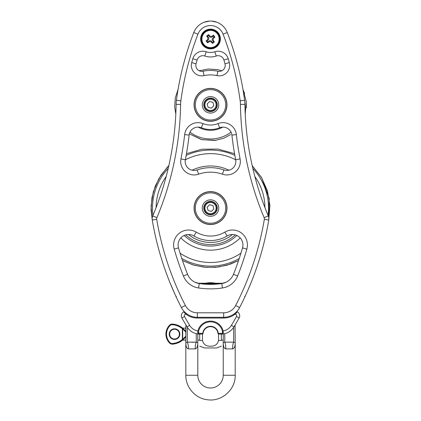 <?xml version="1.0" encoding="UTF-8"?>
<svg xmlns="http://www.w3.org/2000/svg" width="421" height="421" viewBox="0 0 421 421"><rect width="100%" height="100%" fill="white"/><g stroke="black" fill="none" stroke-linecap="round" stroke-linejoin="round"><path stroke-width="0.63" d="M210.516 242.443A34.375 34.375 0 0 0 232.487 234.502A34.375 34.375 0 0 1 188.545 234.502A34.375 34.375 0 0 0 210.516 242.443M209.463 21.082L204.017 22.266M234.755 313.466A17.956 17.956 0 0 0 239.638 307.562A299.231 299.231 0 0 0 268.761 220.051A7.483 7.483 0 0 0 268.282 215.915A299.231 299.231 0 0 1 244.922 104.329A34.411 34.411 0 0 0 244.617 100.24A299.231 299.231 0 0 0 227.266 32.543A17.956 17.956 0 0 0 217.015 22.266A17.956 17.956 0 0 1 227.266 32.543A17.956 17.956 0 0 0 193.765 32.543A299.231 299.231 0 0 0 176.41 100.24A34.411 34.411 0 0 0 176.11 104.329A299.231 299.231 0 0 1 152.749 215.915A7.483 7.483 0 0 0 152.27 220.051A299.231 299.231 0 0 0 181.393 307.562A17.956 17.956 0 0 0 186.277 313.466M248.953 287.748L248.153 289.601M246.901 292.448L245.396 295.768M248.201 289.49L251.237 282.238M211.568 21.082L217.015 22.266M172.073 287.732L172.889 289.627M174.12 292.432L175.662 295.826M175.183 294.779L169.795 282.238M226.251 282.128L221.783 283.538L212.726 284.338M230.555 134.631L223.683 138.241L214.847 140.482L201.475 139.583L189.361 133.846A8.978 8.978 0 0 0 189.129 135.099A8.978 8.978 0 0 1 201.375 127.763A24.686 24.686 0 0 0 219.657 127.763A8.978 8.978 0 0 1 231.903 135.099A314.192 314.192 0 0 0 235.681 159.775A8.978 8.978 0 0 1 223.893 169.952A40.395 40.395 0 0 0 197.139 169.952A8.978 8.978 0 0 1 185.351 159.775A314.192 314.192 0 0 0 189.129 135.099L184.666 134.599A309.703 309.703 0 0 1 180.946 158.917A13.467 13.467 0 0 0 198.623 174.189A35.906 35.906 0 0 1 222.409 174.189A13.467 13.467 0 0 0 240.086 158.917A309.703 309.703 0 0 1 236.365 134.599A13.467 13.467 0 0 0 217.994 123.595A20.197 20.197 0 0 1 203.038 123.595A13.467 13.467 0 0 0 184.666 134.599M197.117 60.014A5.983 5.983 0 0 1 204.774 56.014A17.956 17.956 0 0 0 216.257 56.014A5.983 5.983 0 0 1 223.914 60.014A287.259 287.259 0 0 1 224.988 63.797A5.983 5.983 0 0 1 217.925 71.233A34.411 34.411 0 0 0 203.106 71.233A5.983 5.983 0 0 1 196.044 63.797A287.259 287.259 0 0 1 197.117 60.014L192.807 58.761A291.748 291.748 0 0 0 191.718 62.603L196.044 63.797M194.06 104.834A16.456 16.456 0 0 1 218.746 90.583A16.456 16.456 0 0 1 218.746 119.085A16.456 16.456 0 0 1 194.06 104.834M194.06 208.069A16.456 16.456 0 0 1 218.746 193.818A16.456 16.456 0 0 1 218.746 222.32A16.456 16.456 0 0 1 194.06 208.069M187.566 274.292A279.781 279.781 0 0 1 178.504 247.874A10.472 10.472 0 0 1 193.923 235.976A32.464 32.464 0 0 0 227.108 235.976A10.472 10.472 0 0 1 242.528 247.874A279.781 279.781 0 0 1 233.466 274.292A14.961 14.961 0 0 1 221.783 283.538A76.306 76.306 0 0 1 199.249 283.538A14.961 14.961 0 0 1 187.566 274.292L183.398 275.955A19.45 19.45 0 0 0 198.586 287.975A80.79 80.79 0 0 0 222.446 287.975A19.45 19.45 0 0 0 237.633 275.955A284.27 284.27 0 0 0 246.838 249.116A14.961 14.961 0 0 0 224.814 232.118A27.975 27.975 0 0 1 196.218 232.118A14.961 14.961 0 0 0 174.194 249.116A284.27 284.27 0 0 0 183.398 275.955M198.612 331.138A12.267 12.267 0 0 1 222.414 331.138L222.435 333.279L218.262 333.369A7.778 7.778 0 0 0 202.769 333.369L202.769 333.969L203.075 333.369L198.596 333.279L198.612 331.138L197.891 330.959A11.967 11.967 0 0 1 189.645 325.344A300.726 300.726 0 0 1 184.524 316.518A1.495 1.495 0 0 1 185.829 314.298L183.719 311.829A0.747 0.747 0 0 1 184.509 311.882A0.747 0.747 0 0 0 183.719 311.829A4.489 4.489 0 0 1 184.235 311.598A17.956 17.956 0 0 1 183.577 310.856M239.638 307.562A17.956 17.956 0 0 1 237.455 310.856A17.956 17.956 0 0 0 239.638 307.562L235.649 305.504A13.467 13.467 0 0 1 223.683 312.798L197.349 312.798A13.467 13.467 0 0 1 185.382 305.504A294.742 294.742 0 0 1 156.696 219.309A2.994 2.994 0 0 1 156.886 217.652A303.72 303.72 0 0 0 180.598 104.397A29.923 29.923 0 0 1 180.862 100.84A294.742 294.742 0 0 1 197.954 34.159A13.467 13.467 0 0 1 223.077 34.159A294.742 294.742 0 0 1 240.17 100.84A29.923 29.923 0 0 1 240.433 104.397A303.72 303.72 0 0 0 264.141 217.652A2.994 2.994 0 0 1 264.335 219.309A294.742 294.742 0 0 1 235.649 305.504M208.306 284.338L199.249 283.538L194.781 282.128L197.728 283.228L223.304 283.228M210.516 130.268A25.434 25.434 0 0 0 222.756 127.131A25.434 25.434 0 0 1 198.275 127.131A25.434 25.434 0 0 0 210.516 130.268M205.706 245.764A38.001 38.001 0 0 0 236.849 235.465A38.001 38.001 0 0 1 205.706 245.764A38.001 38.001 0 0 0 236.849 235.465A38.001 38.001 0 0 1 184.182 235.465M218.446 334.069L217.957 333.369A7.483 7.483 0 0 0 203.075 333.369M217.957 333.369L218.262 333.369L218.262 333.969M220.73 333.4A0.747 0.41 90 0 0 221.141 334.121L223.23 333.974L223.141 330.959A13.014 13.014 0 0 0 197.891 330.959L197.802 333.974L202.585 334.069M218.71 334.121L221.425 334.116M202.769 333.969L202.322 334.121M200.301 333.4A0.747 0.41 90 0 1 199.891 334.121L197.307 333.895M198.596 333.279A0.747 0.695 98 0 1 197.802 333.974L197.796 342.315L197.796 333.974A14.961 14.961 0 0 1 187.082 326.891A14.961 14.961 0 0 0 197.802 333.974M198.402 332.174A0.747 0.374 -170.9 0 1 197.602 332.422M222.414 331.138L223.141 330.959A11.967 11.967 0 0 0 231.387 325.344L233.95 326.891C232.576 329.227 230.513 331.127 227.75 332.579M222.63 332.174A0.747 0.374 -9.1 0 0 223.43 332.422M222.435 333.279A0.747 0.695 82 0 0 223.23 333.974A14.961 14.961 0 0 0 233.95 326.891A303.72 303.72 0 0 0 239.123 317.981A4.489 4.489 0 0 0 237.312 311.829A0.747 0.747 0 0 0 236.523 311.882A0.747 0.747 0 0 1 237.312 311.829A4.489 4.489 0 0 0 236.797 311.598M196.544 333.742L194.965 333.285M184.198 322.002L183.893 321.481M184.335 322.239L185.966 325.023M190.671 330.938L190.271 330.611M236.855 321.97L237.139 321.476M236.049 323.354L235.055 325.044M185.829 314.298L186.145 314.298L185.829 313.977L186.292 313.466L184.603 311.961M231.387 325.344A300.726 300.726 0 0 0 236.507 316.518A1.495 1.495 0 0 0 235.202 314.298L234.886 314.298L235.202 313.977L234.739 313.466L234.439 313.698L234.886 314.298A18.703 18.703 0 0 1 223.667 318.034L197.365 318.034A18.703 18.703 0 0 1 186.145 314.298L186.592 313.698L186.292 313.466M234.439 313.698A17.956 17.956 0 0 1 223.667 317.287L197.365 317.287A17.956 17.956 0 0 1 186.592 313.698M236.428 311.961L234.739 313.466M235.202 314.298L237.312 311.829A4.489 4.489 0 0 1 239.123 317.981A303.72 303.72 0 0 1 233.95 326.891A14.961 14.961 0 0 1 223.23 333.974L223.235 342.315C223.183 346.141 224.014 348.341 225.73 348.898L232.702 348.898A10.472 6.078 83.8 0 1 233.676 342.131L224.761 342.131C223.709 342.615 223.204 342.678 223.235 342.315L223.235 375.264L235.202 375.264L235.202 342.315C235.239 342.673 234.729 342.61 233.676 342.131L233.676 327.322M184.509 311.882A0.747 0.747 0 0 0 183.719 311.829A4.489 4.489 0 0 0 181.909 317.981A303.72 303.72 0 0 0 187.082 326.891L189.645 325.344M221.325 334.116L221.325 340.478C221.325 348.214 221.325 348.214 221.325 340.478L218.546 340.478C217.546 344.431 214.873 346.336 210.516 346.194C206.158 346.336 203.485 344.431 202.485 340.478L199.707 340.478C199.707 348.214 199.707 348.214 199.707 340.478L199.707 334.116M218.546 340.478L218.546 334.1M202.485 334.1L202.485 340.478M199.707 346.194L204.532 347.957L216.499 347.957L221.325 346.194M201.422 283.828L219.609 283.828M232.702 348.898C234.429 348.341 235.26 346.146 235.202 342.315L235.065 325.028M185.966 325.028L185.829 342.315C185.772 346.146 186.603 348.341 188.329 348.898A10.472 6.078 96.2 0 0 187.356 342.131C186.303 342.61 185.793 342.673 185.829 342.315L185.987 342.578M185.829 325.928L185.829 341.973M191.839 342.257L196.27 342.131A10.472 6.078 83.8 0 0 195.302 348.898L188.298 348.888M185.945 344.767L185.829 342.62M195.302 348.898C197.023 348.341 197.854 346.146 197.796 342.315C197.833 342.673 197.323 342.61 196.27 342.131L187.356 342.131L187.356 327.322M224.761 333.674L224.761 342.131A10.472 6.078 -83.8 0 1 225.73 348.898C224.009 348.341 223.177 346.146 223.235 342.315M235.202 342.315L235.044 342.578M185.829 342.315L185.829 375.264C185.566 387.473 195.644 398.724 207.806 399.803C221.872 401.781 235.628 389.462 235.202 375.264M185.829 375.264L197.796 375.264A12.719 12.719 0 0 0 210.516 387.983A12.719 12.719 0 0 0 223.235 375.264M185.829 331.211L183.156 328.612L182.751 328.501L182.625 328.906L182.835 328.133L185.829 328.133M185.829 340.105L182.835 340.105L182.625 339.337L182.751 339.736L183.156 339.626L185.829 337.026M197.796 340.105L199.707 340.105M221.325 340.105L223.235 340.105M174.531 338.984A4.863 4.863 0 0 1 169.668 334.121A4.863 4.863 0 0 1 174.531 329.259A4.863 4.863 0 0 1 179.393 334.121A4.863 4.863 0 0 1 174.531 338.984M171.815 344.01C175.894 343.799 179.504 342.399 182.651 339.805L182.372 339.473C179.299 341.999 175.778 343.362 171.8 343.568L170.531 343.115L170.237 343.441L171.815 344.01C175.894 343.799 179.504 342.399 182.651 339.805L182.651 340.168C179.467 342.662 175.857 344.01 171.815 344.215L171.8 343.568M170.531 343.115A12.114 12.114 0 0 1 170.531 325.128L170.237 324.796A12.556 12.556 0 0 0 170.237 343.441L171.815 344.215M182.751 328.501L182.651 328.433C179.504 325.838 175.894 324.438 171.815 324.228L170.237 324.796L171.815 324.228L171.8 324.67C175.778 324.875 179.299 326.238 182.372 328.764L182.835 328.133M185.829 336.132L182.835 339.215A0.447 0.305 67 0 0 183.156 339.626M183.156 328.612A0.447 0.305 113 0 0 182.835 329.022L185.829 332.106M182.709 328.948L182.709 339.289M196.581 96.356A16.308 16.308 0 0 0 202.038 118.769A16.308 16.308 0 0 0 224.446 113.312A16.308 16.308 0 0 0 218.994 90.904A16.308 16.308 0 0 0 196.581 96.356M204.764 101.335A6.731 6.731 0 0 1 214.015 99.082A6.731 6.731 0 0 1 216.268 108.334A6.731 6.731 0 0 1 207.016 110.586A6.731 6.731 0 0 1 204.764 101.335M215.036 109.307A6.357 6.357 0 0 0 214.989 100.314A6.357 6.357 0 0 0 205.995 100.361A6.357 6.357 0 0 0 206.043 109.355A6.357 6.357 0 0 0 215.036 109.307M213.857 105.713L211.426 108.165L208.085 107.292L207.174 103.955L209.605 101.503L212.947 102.377L213.857 105.713M204.764 204.569A6.731 6.731 0 0 1 214.015 202.317A6.731 6.731 0 0 1 216.268 211.568A6.731 6.731 0 0 1 207.016 213.821A6.731 6.731 0 0 1 204.764 204.569M224.446 216.547A16.308 16.308 0 0 0 218.994 194.139A16.308 16.308 0 0 0 196.581 199.591A16.308 16.308 0 0 0 202.038 221.999A16.308 16.308 0 0 0 224.446 216.547A16.308 16.308 0 0 0 218.994 194.139A16.308 16.308 0 0 0 196.581 199.591A16.308 16.308 0 0 0 202.038 221.999A16.308 16.308 0 0 0 224.446 216.547M215.036 212.542A6.357 6.357 0 0 0 214.989 203.548A6.357 6.357 0 0 0 205.995 203.596A6.357 6.357 0 0 0 206.043 212.589A6.357 6.357 0 0 0 215.036 212.542M213.857 208.948L211.426 211.4L208.085 210.526L207.174 207.19L209.605 204.738L212.947 205.611L213.857 208.948M208.011 48.557A9.872 9.872 0 0 0 220.067 41.505A9.872 9.872 0 0 0 213.021 29.454A9.872 9.872 0 0 0 200.964 36.501A9.872 9.872 0 0 0 208.011 48.557M208.09 48.268A9.578 9.578 0 0 1 203.706 32.27A9.578 9.578 0 0 1 219.751 36.474A9.578 9.578 0 0 1 208.09 48.268M208.242 47.689A8.978 8.978 0 0 1 201.833 36.727A8.978 8.978 0 0 1 212.789 30.323A8.978 8.978 0 0 1 219.199 41.279A8.978 8.978 0 0 1 208.242 47.689M208.6 34.601A16.235 2.821 51.9 0 1 209.963 36.206L211.721 36.422A16.235 2.821 -38.1 0 1 213.431 35.19A16.198 2.815 51.9 0 1 214.915 37.085A16.235 2.821 141.9 0 1 213.31 38.448L213.1 40.211A16.235 2.821 51.9 0 1 214.331 41.916A16.198 2.815 141.9 0 1 213.389 42.668A16.198 2.815 141.9 0 1 212.431 43.405A16.235 2.821 -128.1 0 1 211.068 41.8L209.311 41.584A16.235 2.821 141.9 0 1 207.6 42.821A16.198 2.815 -128.1 0 1 206.116 40.921A16.235 2.821 -38.1 0 1 207.721 39.558L207.932 37.795A16.235 2.821 -128.1 0 1 206.7 36.09A16.198 2.815 -38.1 0 1 208.6 34.601L208.506 35.348L207.448 36.18L208.416 37.416A1.868 1.868 0 0 1 208.1 40.042L206.864 41.011L207.695 42.074L208.927 41.1A1.868 1.868 0 0 1 211.553 41.421L212.526 42.658L213.584 41.826L212.616 40.59A1.868 1.868 0 0 1 212.931 37.964L214.168 36.995L213.336 35.938L212.1 36.906A1.868 1.868 0 0 1 209.479 36.585L208.506 35.348M213.336 35.938L213.431 35.19M214.168 36.995L214.915 37.085M213.584 41.826L214.331 41.916M212.526 42.658L212.431 43.405M207.695 42.074L207.6 42.821M206.864 41.011L206.116 40.921M207.448 36.18L206.7 36.09M216.052 46.068A8.978 8.978 0 0 1 203.448 44.542A8.978 8.978 0 0 1 204.98 31.938A8.978 8.978 0 0 1 217.583 33.464A8.978 8.978 0 0 1 216.052 46.068M264.335 219.309L268.761 220.051A7.483 7.483 0 0 0 268.282 215.915A299.231 299.231 0 0 1 244.922 104.329A34.411 34.411 0 0 0 244.617 100.24A299.231 299.231 0 0 0 227.266 32.543A17.956 17.956 0 0 0 193.765 32.543A299.231 299.231 0 0 0 176.41 100.24A34.411 34.411 0 0 0 176.11 104.329A299.231 299.231 0 0 1 152.749 215.915A7.483 7.483 0 0 0 152.27 220.051A299.231 299.231 0 0 0 181.393 307.562L185.382 305.504M204.774 56.014L206.211 51.762A10.472 10.472 0 0 0 192.807 58.761M191.718 62.603A10.472 10.472 0 0 0 204.069 75.612L203.106 71.233M204.069 75.612A29.923 29.923 0 0 1 216.962 75.612L217.925 71.233M216.962 75.612A10.472 10.472 0 0 0 229.313 62.603L224.988 63.797M229.313 62.603A291.748 291.748 0 0 0 228.224 58.761L223.914 60.014M228.224 58.761A10.472 10.472 0 0 0 214.821 51.762L216.257 56.014M214.821 51.762A13.467 13.467 0 0 1 206.211 51.762M180.946 158.917L185.351 159.775M198.623 174.189L197.139 169.952M222.409 174.189L223.893 169.952M240.086 158.917L235.681 159.775M236.365 134.599L231.903 135.099M217.994 123.595L219.657 127.763M203.038 123.595L201.375 127.763M178.504 247.874L174.194 249.116M198.586 287.975L199.249 283.538M222.446 287.975L221.783 283.538M237.633 275.955L233.466 274.292M246.838 249.116L242.528 247.874M224.814 232.118L227.108 235.976M196.218 232.118L193.923 235.976M156.886 217.652L152.749 215.915M152.27 220.051L156.696 219.309M180.598 104.397L176.11 104.329M180.862 100.84L176.41 100.24M197.954 34.159L193.765 32.543M223.077 34.159L227.266 32.543M240.17 100.84L244.617 100.24M240.433 104.397L244.922 104.329M264.141 217.652L268.282 215.915M223.683 312.798L223.683 317.287M197.349 312.798L197.349 317.287M215.841 166.311A42.095 42.095 0 0 1 228.935 170.216A42.095 42.095 0 0 0 192.097 170.216M205.19 249.827A42.095 42.095 0 0 0 240.196 237.918A42.095 42.095 0 0 1 180.835 237.918M235.281 234.892A36.506 36.506 0 0 1 185.75 234.892M240.933 253.195A54.425 54.425 0 0 1 180.093 253.195M156.096 207.611A54.425 54.425 0 0 1 166.174 176.515M185.34 159.817A54.425 54.425 0 0 1 235.686 159.817M254.858 176.515A54.425 54.425 0 0 1 264.935 207.611M239.244 258.473A58.019 58.019 0 0 1 181.788 258.473M152.965 215.405A58.019 58.019 0 0 1 168.211 168.368M186.166 155.407A58.019 58.019 0 0 1 234.865 155.407M252.821 168.368A58.019 58.019 0 0 1 268.066 215.405M189.992 132.147A34.164 34.164 0 0 0 231.04 132.147M184.524 316.518L181.909 317.981A303.72 303.72 0 0 0 187.082 326.891M197.365 318.034L197.365 317.287M223.667 318.034L223.667 317.287M236.507 316.518L239.123 317.981M196.27 342.131L196.27 333.674M169.221 334.121A5.31 5.31 0 0 0 174.531 339.431A5.31 5.31 0 0 0 179.846 334.121A5.31 5.31 0 0 0 174.531 328.806A5.31 5.31 0 0 0 169.221 334.121M182.372 328.764L182.372 339.473M170.531 325.128L171.8 324.67M171.815 324.228L171.815 324.023C175.857 324.228 179.467 325.575 182.651 328.07M170.237 324.796L170.237 324.58A12.719 12.719 0 0 0 170.237 343.657M214.794 97.804A8.231 8.231 0 0 0 203.485 100.556A8.231 8.231 0 0 0 206.237 111.865A8.231 8.231 0 0 0 217.546 109.113A8.231 8.231 0 0 0 214.794 97.804M197.544 96.941A15.188 15.188 0 0 1 218.41 91.862A15.188 15.188 0 0 1 223.488 112.728A15.188 15.188 0 0 1 202.622 117.806A15.188 15.188 0 0 1 197.544 96.941M206.569 108.823A5.61 5.61 0 0 1 206.527 100.887A5.61 5.61 0 0 1 214.463 100.845A5.61 5.61 0 0 1 214.505 108.781A5.61 5.61 0 0 1 206.569 108.823M214.794 201.038A8.231 8.231 0 0 0 203.485 203.79A8.231 8.231 0 0 0 206.237 215.099A8.231 8.231 0 0 0 217.546 212.347A8.231 8.231 0 0 0 214.794 201.038M197.544 200.175A15.188 15.188 0 0 1 218.41 195.097A15.188 15.188 0 0 1 223.488 215.962A15.188 15.188 0 0 1 202.622 221.041A15.188 15.188 0 0 1 197.544 200.175M206.569 212.058A5.61 5.61 0 0 1 206.527 204.122A5.61 5.61 0 0 1 214.463 204.08A5.61 5.61 0 0 1 214.505 212.016A5.61 5.61 0 0 1 206.569 212.058M209.479 36.585L209.963 36.206M212.1 36.906L211.721 36.422M212.931 37.964L213.31 38.448M212.616 40.59L213.1 40.211M211.553 41.421L211.068 41.8M208.927 41.1L209.311 41.584M208.1 40.042L207.721 39.558M208.416 37.416L207.932 37.795M205.195 32.217A8.625 8.625 0 0 1 217.304 33.685A8.625 8.625 0 0 1 215.836 45.794A8.625 8.625 0 0 1 203.727 44.326A8.625 8.625 0 0 1 205.195 32.217M244.664 296.337L244.938 296.763L245.143 296.316M176.367 296.337L176.094 296.763L175.899 296.331M218.041 149.076L234.56 153.676L218.041 149.076L201.943 149.218L186.471 153.676L201.943 149.218L218.041 149.076M252.195 165.648L261.741 177.857L269.193 198.375L268.735 220.199L269.929 205.453L267.446 190.871L261.425 177.325L252.195 165.642M238.56 260.515L227.04 265.198L215.768 267.309L204.296 267.214L193.06 264.92L182.472 260.515L193.97 265.193L206.227 267.382L218.657 266.982L230.592 264.051L238.56 260.515M152.297 220.199L151.071 209.863L151.96 197.66L155.333 185.898L161.038 175.073L168.837 165.648L167.211 167.305L158.806 178.688L153.286 191.892L151.076 206.022L152.297 220.215M221.846 70.76L217.415 69.597L208.221 69.002L199.186 70.76L208.221 69.002L217.415 69.597L221.846 70.76M178.062 89.463L175.268 97.977L174.668 106.918L175.81 114.038L174.668 106.918L175.268 97.977L178.062 89.463M245.222 114.038L246.274 101.55L242.97 89.463L244.643 93.667M189.361 133.846L202.017 139.725L215.962 140.325M246.306 107.744L246.227 101.093M214.747 283.08A25.434 25.434 0 0 0 206.285 283.08M197.796 342.315L197.796 375.264M171.815 324.023L170.237 324.58"/></g></svg>
